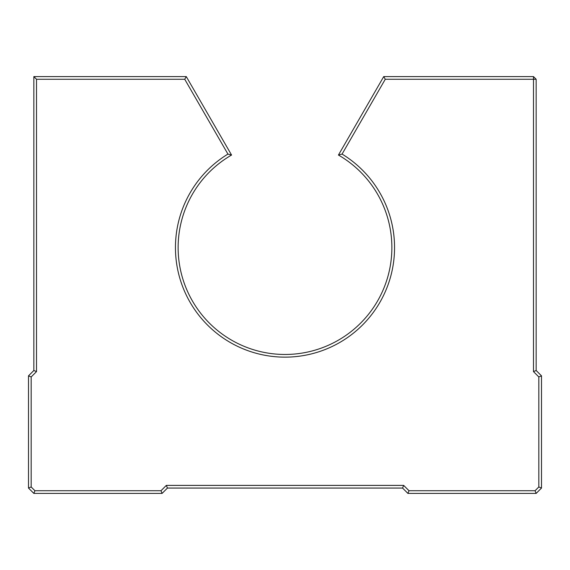 <?xml version="1.0" encoding="UTF-8"?>
<svg xmlns="http://www.w3.org/2000/svg" width="570" height="570" viewBox="0 0 570 570"><rect width="100%" height="100%" fill="white"/><g stroke="black" fill="none" stroke-linecap="round" stroke-linejoin="round"><path stroke-width="0.85" d="M338.438 155.04L383.724 76.594L533.484 76.594L533.484 79.266L536.156 79.266L536.156 370.5L541.5 375.844L541.5 488.062L536.156 493.406L407.906 493.406L402.562 488.062L167.438 488.062L162.094 493.406L33.844 493.406L28.5 488.062L28.5 375.844L33.844 370.5L33.844 76.594L186.276 76.594L231.562 155.04A106.875 106.875 0 0 0 285 354.469A106.875 106.875 0 0 0 338.438 155.04L342.071 154.085A109.547 109.547 0 0 1 285 357.141A109.547 109.547 0 0 1 227.929 154.085L184.73 79.266L36.516 79.266L36.516 371.604L31.172 376.948L31.172 486.958L34.948 490.734L160.989 490.734L166.333 485.391L403.667 485.391L409.011 490.734L535.052 490.734L538.828 486.958L538.828 376.948L533.484 371.604L533.484 79.266L385.27 79.266L342.071 154.085M160.989 490.734L162.094 493.406M33.844 493.406L34.948 490.734M28.5 488.062L31.172 486.958M166.333 485.391L167.438 488.062M28.5 375.844L31.172 376.948M403.667 485.391L402.562 488.062M33.844 370.5L36.516 371.604M409.011 490.734L407.906 493.406M33.844 76.594L36.516 79.266M535.052 490.734L536.156 493.406M186.276 76.594L184.73 79.266M538.828 486.958L541.5 488.062M231.562 155.04L227.929 154.085M538.828 376.948L541.5 375.844M533.484 371.604L536.156 370.5M383.724 76.594L385.27 79.266M533.484 76.594L536.156 79.266"/></g></svg>
